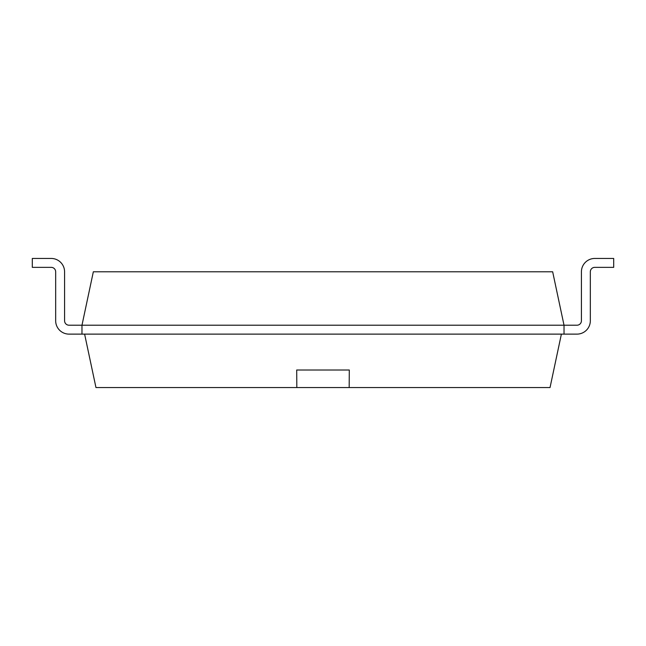 <?xml version="1.0" encoding="UTF-8"?>
<svg xmlns="http://www.w3.org/2000/svg" width="646" height="646" viewBox="0 0 646 646"><rect width="100%" height="100%" fill="white"/><g stroke="black" fill="none" stroke-linecap="round" stroke-linejoin="round"><path stroke-width="0.97" d="M69.033 325.213A4.457 4.457 0 0 1 64.576 320.755A4.457 4.457 0 0 0 69.033 325.213A4.457 4.457 0 0 1 64.576 320.755A4.457 4.457 0 0 0 69.033 325.213A4.457 4.457 0 0 1 64.576 320.755A4.457 4.457 0 0 0 69.033 325.213A4.457 4.457 0 0 1 64.576 320.755A4.457 4.457 0 0 0 69.033 325.213A4.457 4.457 0 0 1 64.576 320.755A4.457 4.457 0 0 0 69.033 325.213A4.457 4.457 0 0 1 64.576 320.755A4.457 4.457 0 0 0 69.033 325.213A4.457 4.457 0 0 1 64.576 320.755A4.457 4.457 0 0 0 69.033 325.213A4.457 4.457 0 0 1 64.576 320.755A4.457 4.457 0 0 0 69.033 325.213A4.457 4.457 0 0 1 64.576 320.755A4.457 4.457 0 0 0 69.033 325.213A4.457 4.457 0 0 1 64.576 320.755A4.457 4.457 0 0 0 69.033 325.213A4.457 4.457 0 0 1 64.576 320.755A4.457 4.457 0 0 0 69.033 325.213A4.457 4.457 0 0 1 64.576 320.755A4.457 4.457 0 0 0 69.033 325.213A4.457 4.457 0 0 1 64.576 320.755A4.457 4.457 0 0 0 69.033 325.213A4.457 4.457 0 0 1 64.576 320.755A4.457 4.457 0 0 0 69.033 325.213A4.457 4.457 0 0 1 64.576 320.755A4.457 4.457 0 0 0 69.033 325.213A4.457 4.457 0 0 1 64.576 320.755A4.457 4.457 0 0 0 69.033 325.213L564.023 325.213L564.023 334.119L576.967 334.119A13.364 13.364 0 0 0 590.331 320.755L590.331 271.813A4.457 4.457 0 0 1 594.788 267.355L613.7 267.355L613.7 258.448L594.788 258.448A13.364 13.364 0 0 0 581.424 271.813L581.424 320.755A4.457 4.457 0 0 1 576.967 325.213L564.023 325.213L552.661 271.78L93.339 271.78L81.977 325.213L81.977 334.119L69.033 334.119A13.364 13.364 0 0 1 55.669 320.755L55.669 271.813A4.457 4.457 0 0 0 51.212 267.355L32.3 267.355L32.3 258.448L51.212 258.448A13.364 13.364 0 0 1 64.576 271.813L64.576 320.755L64.576 271.813M576.967 334.119L69.033 334.119M594.788 267.355A4.457 4.457 0 0 0 590.331 271.813A4.457 4.457 0 0 1 594.788 267.355A4.457 4.457 0 0 0 590.331 271.813A4.457 4.457 0 0 1 594.788 267.355A4.457 4.457 0 0 0 590.331 271.813A4.457 4.457 0 0 1 594.788 267.355A4.457 4.457 0 0 0 590.331 271.813A4.457 4.457 0 0 1 594.788 267.355A4.457 4.457 0 0 0 590.331 271.813A4.457 4.457 0 0 1 594.788 267.355A4.457 4.457 0 0 0 590.331 271.813A4.457 4.457 0 0 1 594.788 267.355A4.457 4.457 0 0 0 590.331 271.813A4.457 4.457 0 0 1 594.788 267.355A4.457 4.457 0 0 0 590.331 271.813A4.457 4.457 0 0 1 594.788 267.355A4.457 4.457 0 0 0 590.331 271.813A4.457 4.457 0 0 1 594.788 267.355A4.457 4.457 0 0 0 590.331 271.813A4.457 4.457 0 0 1 594.788 267.355A4.457 4.457 0 0 0 590.331 271.813A4.457 4.457 0 0 1 594.788 267.355A4.457 4.457 0 0 0 590.331 271.813A4.457 4.457 0 0 1 594.788 267.355A4.457 4.457 0 0 0 590.331 271.813A4.457 4.457 0 0 1 594.788 267.355A4.457 4.457 0 0 0 590.331 271.813A4.457 4.457 0 0 1 594.788 267.355A4.457 4.457 0 0 0 590.331 271.813A4.457 4.457 0 0 1 594.788 267.355A4.457 4.457 0 0 0 590.331 271.813L590.331 320.755M576.967 325.213A4.457 4.457 0 0 0 581.424 320.755A4.457 4.457 0 0 1 576.967 325.213A4.457 4.457 0 0 0 581.424 320.755A4.457 4.457 0 0 1 576.967 325.213A4.457 4.457 0 0 0 581.424 320.755A4.457 4.457 0 0 1 576.967 325.213A4.457 4.457 0 0 0 581.424 320.755A4.457 4.457 0 0 1 576.967 325.213A4.457 4.457 0 0 0 581.424 320.755A4.457 4.457 0 0 1 576.967 325.213A4.457 4.457 0 0 0 581.424 320.755A4.457 4.457 0 0 1 576.967 325.213A4.457 4.457 0 0 0 581.424 320.755A4.457 4.457 0 0 1 576.967 325.213A4.457 4.457 0 0 0 581.424 320.755A4.457 4.457 0 0 1 576.967 325.213A4.457 4.457 0 0 0 581.424 320.755A4.457 4.457 0 0 1 576.967 325.213A4.457 4.457 0 0 0 581.424 320.755A4.457 4.457 0 0 1 576.967 325.213A4.457 4.457 0 0 0 581.424 320.755A4.457 4.457 0 0 1 576.967 325.213A4.457 4.457 0 0 0 581.424 320.755A4.457 4.457 0 0 1 576.967 325.213A4.457 4.457 0 0 0 581.424 320.755A4.457 4.457 0 0 1 576.967 325.213A4.457 4.457 0 0 0 581.424 320.755A4.457 4.457 0 0 1 576.967 325.213A4.457 4.457 0 0 0 581.424 320.755A4.457 4.457 0 0 1 576.967 325.213A4.457 4.457 0 0 0 581.424 320.755M55.669 271.813A4.457 4.457 0 0 0 51.212 267.355A4.457 4.457 0 0 1 55.669 271.813A4.457 4.457 0 0 0 51.212 267.355A4.457 4.457 0 0 1 55.669 271.813A4.457 4.457 0 0 0 51.212 267.355A4.457 4.457 0 0 1 55.669 271.813A4.457 4.457 0 0 0 51.212 267.355A4.457 4.457 0 0 1 55.669 271.813A4.457 4.457 0 0 0 51.212 267.355A4.457 4.457 0 0 1 55.669 271.813A4.457 4.457 0 0 0 51.212 267.355A4.457 4.457 0 0 1 55.669 271.813A4.457 4.457 0 0 0 51.212 267.355A4.457 4.457 0 0 1 55.669 271.813A4.457 4.457 0 0 0 51.212 267.355A4.457 4.457 0 0 1 55.669 271.813A4.457 4.457 0 0 0 51.212 267.355A4.457 4.457 0 0 1 55.669 271.813A4.457 4.457 0 0 0 51.212 267.355A4.457 4.457 0 0 1 55.669 271.813A4.457 4.457 0 0 0 51.212 267.355A4.457 4.457 0 0 1 55.669 271.813A4.457 4.457 0 0 0 51.212 267.355A4.457 4.457 0 0 1 55.669 271.813A4.457 4.457 0 0 0 51.212 267.355A4.457 4.457 0 0 1 55.669 271.813A4.457 4.457 0 0 0 51.212 267.355A4.457 4.457 0 0 1 55.669 271.813A4.457 4.457 0 0 0 51.212 267.355A4.457 4.457 0 0 1 55.669 271.813A4.457 4.457 0 0 0 51.212 267.355M32.3 258.448L51.212 258.448M561.39 334.119L550.037 387.552L95.963 387.552L84.61 334.119M349.179 387.552L349.292 370.013L296.708 370.013L296.821 387.552M296.684 370.013L349.316 370.013"/></g></svg>
